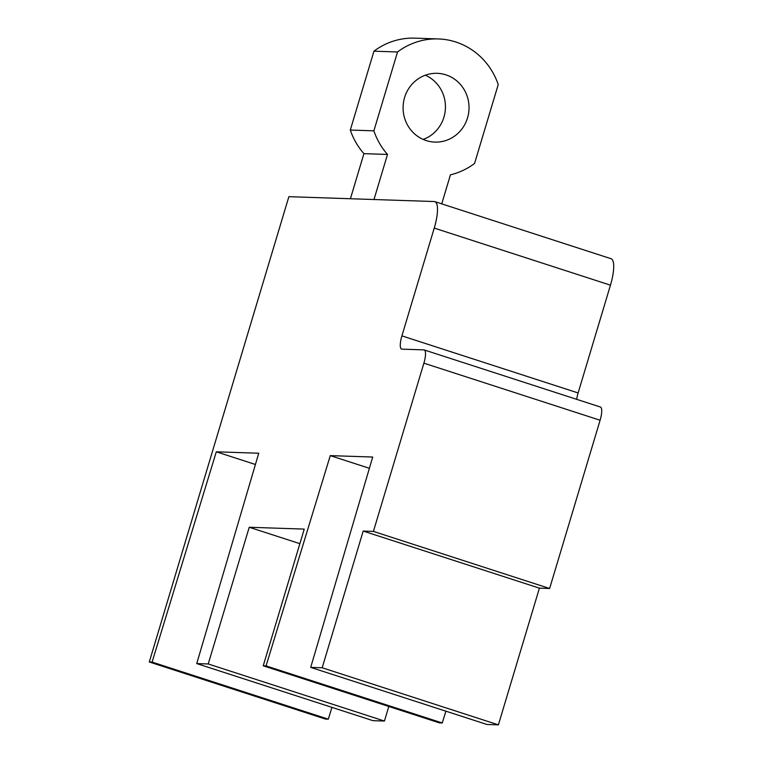 <?xml version="1.0" encoding="UTF-8"?>
<svg xmlns="http://www.w3.org/2000/svg" width="763" height="763" viewBox="0 0 763 763"><rect width="100%" height="100%" fill="white"/><g stroke="black" fill="none" stroke-linecap="round" stroke-linejoin="round"><path stroke-width="1.14" d="M330.265 455.625L266.068 665.899L263.235 665.803L304.246 529.102L249.234 527.262L208.223 663.963L196.74 663.581L258.743 453.232L216.301 451.81L152.104 662.084L328.319 719.166L325.486 719.07L149.281 661.988L288.872 196.682L434.271 201.537A27.525 7.582 -72.1 0 1 434.872 201.642A27.525 7.582 -72.1 0 1 434.242 228.089L401.91 335.873A13.763 3.786 -72.1 0 0 401.596 349.101A13.763 3.786 -72.1 0 0 401.901 349.149L423.904 349.883A13.763 3.786 -72.1 0 1 424.199 349.94A13.763 3.786 -72.1 0 1 423.885 363.159L373.412 531.41L549.627 588.492L539.403 588.149L498.392 724.85L486.918 724.469L310.703 667.387L372.706 457.037L330.265 455.625L369.387 468.291M152.104 662.084L149.281 661.988M331.924 707.368L328.319 719.166M216.301 451.81L255.424 464.486M196.74 663.581L372.954 720.663L384.438 721.045L208.223 663.963M388.806 706.471L384.438 721.045M249.234 527.262L299.878 543.666M263.235 665.803L439.45 722.885L442.282 722.971L266.068 665.899M445.888 711.173L442.282 722.971M373.412 531.41L363.198 531.067L322.186 667.768L498.392 724.85M322.186 667.768L310.703 667.387M363.198 531.067L539.403 588.149M423.885 363.159L600.1 420.241L549.627 588.492M600.1 420.241A13.763 3.786 -72.1 0 0 600.414 407.022L424.199 349.94M434.242 228.089L610.457 285.171L578.125 392.955A13.763 3.786 -72.1 0 0 576.704 399.335M610.457 285.171A27.525 7.582 -72.1 0 0 611.077 258.724L434.872 201.642M350.408 198.742L363.932 153.649A69.013 66.133 -88.1 0 1 350.293 130.053L373.956 51.188A68.823 65.952 -88.1 0 1 414.767 38.15L438.353 38.942A68.823 65.952 91.9 0 0 397.533 51.97L373.956 51.188M425.334 75.203A34.411 32.971 -88.1 0 1 445.43 108.022A34.411 32.971 -88.1 0 1 423.188 139.429M350.293 130.053L373.87 130.835A69.013 66.133 91.9 0 0 387.509 154.441L363.932 153.649M373.984 199.524L387.509 154.441M438.353 38.942A68.823 65.952 91.9 0 1 455.769 41.994A68.823 65.952 91.9 0 1 498.229 84.588L474.567 163.454A69.013 66.133 91.9 0 1 450.437 174.822L441.729 203.864M373.87 130.835L397.533 51.97M445.907 74.85A34.411 32.971 91.9 0 0 437.199 73.324A34.411 32.971 91.9 0 0 403.551 102.013A34.411 32.971 91.9 0 0 426.193 140.573A34.411 32.971 91.9 0 0 434.9 142.099A34.411 32.971 91.9 0 0 468.558 113.41A34.411 32.971 91.9 0 0 445.907 74.85M578.125 392.955L401.91 335.873"/></g></svg>
